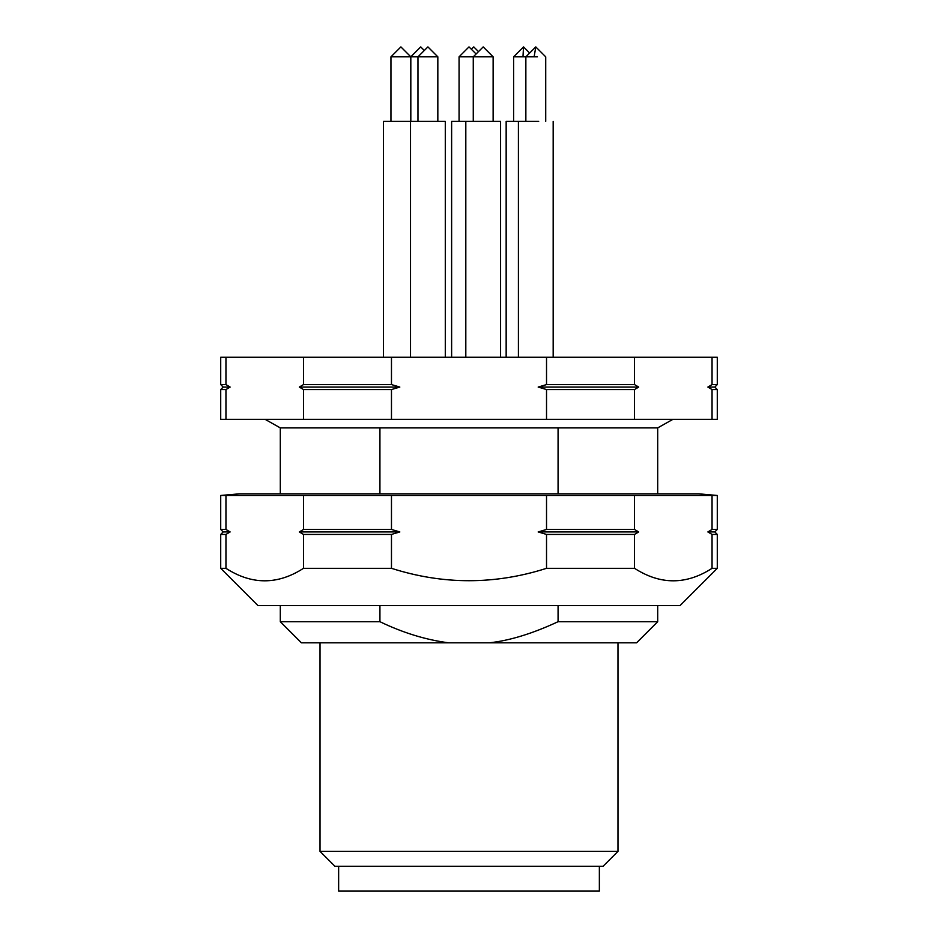 <?xml version="1.0" encoding="UTF-8"?>
<svg xmlns="http://www.w3.org/2000/svg" width="938" height="938" viewBox="0 0 938 938"><rect width="100%" height="100%" fill="white"/><g stroke="black" fill="none" stroke-linecap="round" stroke-linejoin="round"><path stroke-width="1.41" d="M537.451 56.831L513.602 56.831L513.602 121.389M538.693 121.389L506.157 121.389L506.157 357.272M303.49 495.463L220.711 495.463L239.331 493.834L698.669 493.834L717.289 495.463L303.49 495.463L303.49 529.454L391.474 529.454L399.834 531.94L391.474 534.426L303.49 534.426L303.49 568.322L391.474 568.322L391.474 534.426M391.474 495.463L391.474 529.454M391.474 568.322C443.135 584.831 494.83 584.831 546.526 568.322L634.51 568.322C660.352 584.972 686.194 584.972 712.048 568.322L717.289 568.322L680.05 605.561L257.95 605.561L220.711 568.322L225.952 568.322C251.806 584.972 277.648 584.972 303.49 568.322M546.526 534.426L538.166 531.94L546.526 529.454L634.51 529.454L638.696 531.94L634.51 534.426L546.526 534.426L546.526 568.322M546.526 495.463L546.526 529.454M225.952 495.463L225.952 529.454L220.711 529.454L220.711 495.463M225.952 529.454L230.138 531.94L225.952 534.426L220.711 534.426L220.711 568.322M225.952 568.322L225.952 534.426M303.49 534.426L299.304 531.94L303.49 529.454M634.51 534.426L634.51 568.322M712.048 534.426L707.862 531.94L714.815 531.94L717.289 534.426L712.048 534.426L712.048 568.322M230.138 531.94L223.185 531.94L220.711 534.426M399.834 531.94L299.304 531.94M638.696 531.94L538.166 531.94M707.862 531.94L712.048 529.454L717.289 529.454L714.815 531.94M634.51 495.463L634.51 529.454M712.048 495.463L712.048 529.454M379.925 493.834L379.925 427.892L280.298 427.892L280.298 493.834M379.925 427.892L558.075 427.892L558.075 493.834M672.909 419.345L657.702 427.892L558.075 427.892M714.815 387.066L717.289 389.551L712.048 389.551L707.862 387.066L714.815 387.066L717.289 384.58L717.289 357.272L220.711 357.272L220.711 384.58L225.952 384.58L230.138 387.066L225.952 389.551L220.711 389.551L220.711 419.345L225.952 419.345L225.952 389.551M320.022 851.376L334.925 866.266L603.075 866.266L617.978 851.376L320.022 851.376L320.022 642.811M617.978 642.811L617.978 851.376M634.51 357.272L634.51 384.58L546.526 384.58L546.526 357.272M712.048 357.272L712.048 384.58L717.289 384.58M225.952 357.272L225.952 384.58M391.474 357.272L391.474 384.58L303.49 384.58L303.49 357.272M391.474 384.58L399.834 387.066L391.474 389.551L303.49 389.551L299.304 387.066L303.49 384.58M303.49 389.551L303.49 419.345L225.952 419.345M634.51 384.58L638.696 387.066L634.51 389.551L546.526 389.551L538.166 387.066L546.526 384.58M546.526 389.551L546.526 419.345L391.474 419.345L391.474 389.551M707.862 387.066L712.048 384.58M712.048 389.551L712.048 419.345L634.51 419.345L634.51 389.551M636.597 642.811L657.702 621.706L558.075 621.706C532.467 633.607 509.569 640.642 489.366 642.811L636.597 642.811M489.366 642.811L448.634 642.811C425.875 639.845 402.965 632.81 379.925 621.706L379.925 605.561M280.298 605.561L280.298 621.706L301.403 642.811L448.634 642.811M634.51 419.345L546.526 419.345M391.474 419.345L303.49 419.345M717.289 389.551L717.289 419.345L712.048 419.345M558.075 605.561L558.075 621.706M280.298 621.706L379.925 621.706M230.138 387.066L223.185 387.066L220.711 389.551M399.834 387.066L299.304 387.066M638.696 387.066L538.166 387.066M223.185 387.066L220.711 384.58M657.702 605.561L657.702 621.706M657.702 427.892L657.702 493.834M599.359 866.266L599.359 891.1L338.641 891.1L338.641 866.266M445.292 357.272L445.292 121.389L411.723 121.389M437.847 56.831L410.785 56.831L420.716 46.9L424.316 50.5M500.575 357.272L500.575 121.389L451.624 121.389L451.624 357.272M492.52 56.831L459.069 56.831L459.069 121.389M410.527 357.272L410.527 121.389L383.501 121.389L383.501 357.272M410.504 56.831L390.958 56.831L390.958 121.389M529.665 53.032L523.533 46.9L522.97 56.831M417.973 121.389L417.973 56.831L427.904 46.9L437.835 56.831L437.835 121.389M545.717 121.389L545.717 56.831L535.786 46.9L534.132 56.831M493.13 121.389L493.13 56.831L483.199 46.9L473.268 56.831L473.268 121.389M471.38 49.28L473.76 46.9L478.486 51.613M390.958 56.831L400.889 46.9L410.821 56.831L410.821 121.389M476.094 53.994L469 46.9L459.069 56.831M523.533 46.9L513.602 56.831M717.289 534.426L717.289 568.322M223.185 531.94L220.711 529.454M717.289 495.463L717.289 529.454M265.091 419.345L280.298 427.892M553.174 121.389L553.174 357.272M518.409 121.389L518.409 357.272M535.786 46.9L525.855 56.831L525.855 121.389M465.811 121.389L465.811 357.272"/></g></svg>
